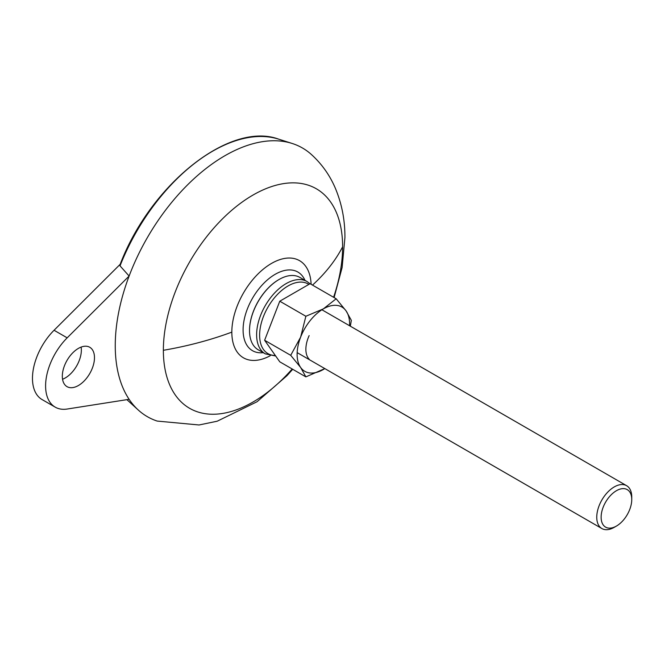 <?xml version="1.0" encoding="UTF-8"?>
<svg xmlns="http://www.w3.org/2000/svg" width="665" height="665" viewBox="0 0 665 665"><rect width="100%" height="100%" fill="white"/><g stroke="black" fill="none" stroke-linecap="round" stroke-linejoin="round"><path stroke-width="1" d="M292.7 369.283L286.964 375.692L257.064 401.735L217.189 421.211L199.051 424.977L157.206 421.078A155.12 89.559 -60 0 1 138.32 410.064A155.12 89.559 -60 0 1 129.118 399.308A155.12 89.559 -60 0 1 115.253 345.684A155.12 89.559 -60 0 1 129.118 276.05A155.12 89.559 -60 0 1 292.226 143.482A155.12 89.559 -60 0 1 311.212 154.338C321.594 163.748 329.557 174.878 335.118 187.713C341.76 203.357 345.035 219.999 344.919 237.654L342.126 267.505L334.104 297.579M78.403 385.525A22.735 13.125 120 0 0 93.258 365.484A22.735 13.125 120 0 0 89.767 347.271A22.735 13.125 120 0 0 78.403 348.394A22.735 13.125 120 0 0 63.549 368.427A22.735 13.125 120 0 0 67.032 386.648A22.735 13.125 120 0 0 78.403 385.525M81.122 347.097A22.735 13.125 -60 0 1 65.278 377.944A22.735 13.125 -60 0 1 62.56 379.25M614.252 527.328L616.438 526.065A21.654 12.502 -60 0 1 601.127 517.229A21.654 12.502 -60 0 1 616.438 490.704A21.654 12.502 -60 0 1 631.75 499.548A21.654 12.502 -60 0 1 616.438 526.065L614.252 527.328A24.746 14.289 -60 0 1 601.883 528.55A24.746 14.289 -60 0 1 598.084 508.725A24.746 14.289 -60 0 1 614.252 486.921A24.746 14.289 -60 0 1 626.621 485.691A24.746 14.289 -60 0 1 631.75 497.021L631.75 499.548M309.15 359.166A24.746 14.289 -60 0 1 309.15 335.609M278.826 279.624L279.051 279.5A41.754 24.106 120 0 0 249.525 330.638A41.754 24.106 120 0 0 258.17 349.757L265.277 353.855A41.754 24.106 120 0 1 256.624 334.595A41.754 24.106 120 0 1 286.15 283.598A41.754 24.106 120 0 1 307.031 281.536L299.923 277.43A41.754 24.106 120 0 0 279.051 279.5L278.834 279.624A41.446 23.932 120 0 0 278.826 279.624A41.446 23.932 120 0 0 249.525 330.389A41.446 23.932 120 0 0 249.525 330.513M120.033 265.867A152.069 87.797 -60 0 1 278.685 139.16C229.757 120.93 150.232 184.571 119.983 264.828L120.033 265.867L129.118 276.05L67.182 337.837A46.4 26.791 120 0 0 55.203 407.138A46.4 26.791 120 0 0 67.182 409.033L129.118 399.308M55.203 407.138L42.078 399.565A46.4 26.791 -60 0 1 54.056 330.264L67.182 337.837M120.199 264.279L54.056 330.264M324.836 368.601L305.867 376.88L279.774 361.818L264.62 340.264L279.774 301.203L310.081 283.706L336.174 298.768L346.091 310.904L351.328 320.331L350.339 326.183M279.774 301.203L305.867 316.266L323.365 308.876L336.174 298.768M264.62 340.264L290.713 355.326L300.63 337.147L305.867 316.266M305.867 376.88L300.63 367.454L290.713 355.326M349.566 325.734A37.115 21.43 120 0 0 346.091 310.904A37.115 21.43 120 0 0 323.365 308.876A37.115 21.43 120 0 0 300.63 337.147A37.115 21.43 120 0 0 300.63 367.454A37.115 21.43 120 0 0 323.365 369.482A37.115 21.43 120 0 0 324.819 368.593M263.215 352.674A45.395 26.209 -60 0 1 243.091 329.898A45.395 26.209 -60 0 1 275.194 274.296A45.395 26.209 -60 0 1 304.977 280.347M311.112 284.304A56.084 32.377 120 0 0 270.597 263.963A56.084 32.377 120 0 0 231.827 332.126A56.084 32.377 120 0 0 270.239 355.725M292.193 368.984A126.749 73.183 -60 0 1 163.366 350.297A266.008 153.573 0 0 0 231.827 332.126M163.366 350.297A126.749 73.183 -60 0 1 252.991 195.061A126.749 73.183 -60 0 1 342.616 246.806A266.008 153.573 180 0 1 312.508 285.11M342.616 246.806A126.749 73.183 -60 0 1 333.589 297.28M308.868 284.412A40.208 23.217 120 0 0 288.045 285.958A40.208 23.217 120 0 0 259.616 335.06A40.208 23.217 120 0 0 275.335 355.492M127.796 400.496A152.069 87.797 -60 0 1 126.899 399.657L138.32 410.064M265.277 353.855L275.692 356.008M601.883 528.55L297.155 352.625M278.685 139.16L292.226 143.482M307.031 281.536L310.015 283.747M626.621 485.691L321.902 309.765"/></g></svg>
